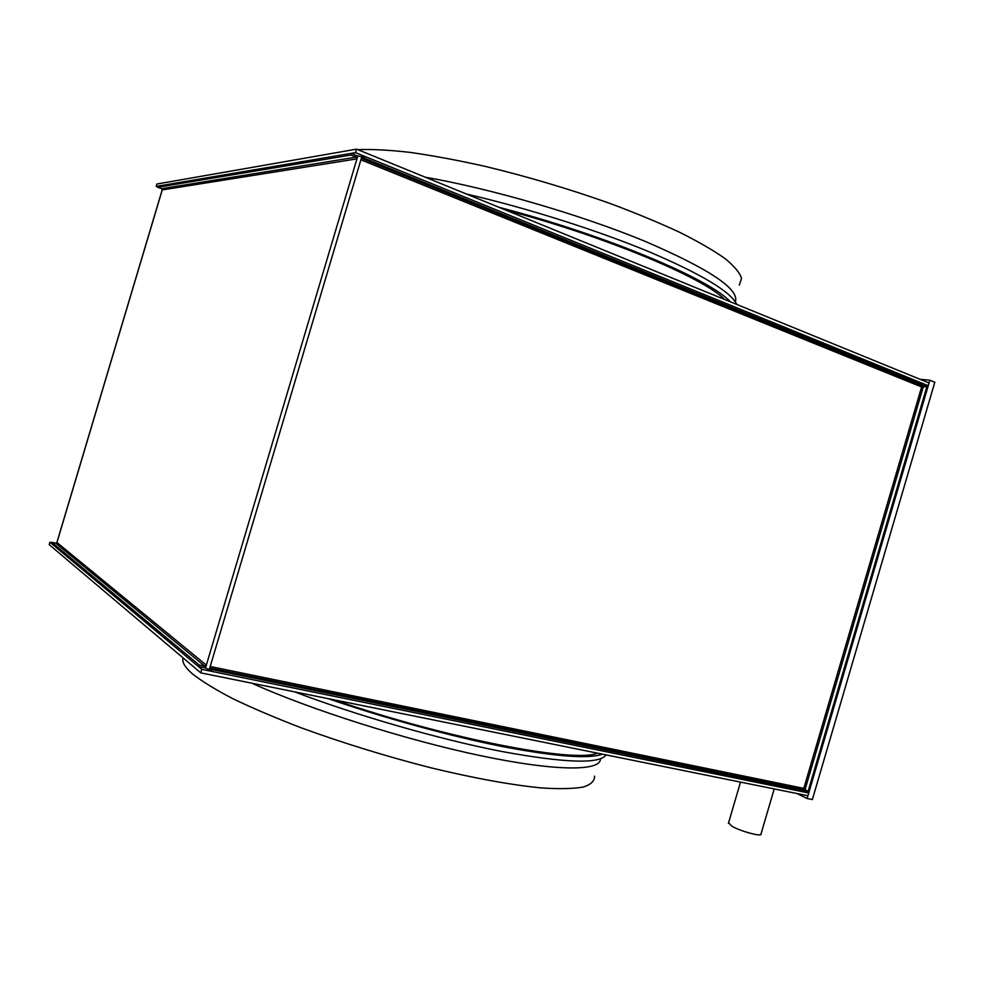<?xml version="1.0" encoding="UTF-8"?>
<svg xmlns="http://www.w3.org/2000/svg" width="984" height="984" viewBox="0 0 984 984"><rect width="100%" height="100%" fill="white"/><g stroke="black" fill="none" stroke-linecap="round" stroke-linejoin="round"><path stroke-width="1.48" d="M212.003 669.575L211.486 671.322L807.581 792.76L807.987 791.37L212.003 669.575L210.219 668.111L210.195 666.5L209.297 669.526L205.447 668.148L357.819 155.89L361.804 156.8L360.907 159.802L361.804 158.449L364.142 158.08L926.756 386.651L927.26 385.31L807.679 792.772L808.737 792.993L201.794 669.354L49.926 542.233L51.648 542.639M56.949 542.528L55.781 543.205L204.721 666.156L206.345 665.135L56.949 542.528L162.249 189.924L356.934 158.879L356.147 157.132L161.634 188.719L162.249 189.924M204.721 666.156L199.235 665.036L198.719 666.771L205.533 667.865M198.719 666.771L51.402 543.463L51.758 542.258L55.781 543.205M199.235 665.036L51.758 542.258M357.733 156.173L351.472 153.307L350.956 155.041L356.147 157.132M161.634 188.719L157.772 187.292L350.956 155.041M351.472 153.307L158.129 186.087L157.772 187.292M803.916 788.811L807.987 791.37M211.486 671.322L209.383 669.231M157.846 187.034L156.185 186.419L355.519 152.618L928.244 385.716L807.926 795.749L200.761 672.859L49.2 544.644L49.926 542.233M156.185 186.419L156.911 184.02L356.552 149.137L929.056 382.973L928.244 385.716L927.26 385.31M926.756 386.651L921.614 386.97L803.805 788.381L210.195 666.5L360.907 159.802L921.614 386.97M361.718 157.083L364.658 156.345L927.162 385.273M364.658 156.345L364.142 158.08M356.552 149.137L355.519 152.618M919.966 379.258L929.855 380.23L807.114 798.504L797.003 793.534M807.114 798.504L812.354 799.561L934.8 382.259L929.855 380.23M774.224 788.922L761.013 833.915C762.772 837.236 741.1 831.554 732.034 826.302L728.554 822.809M200.761 672.859L201.794 669.354M594.557 776.13C594.73 780.89 591.003 784.519 583.377 787.028C573.414 788.787 559.502 789.094 541.63 787.95C512.209 785.134 473.833 778.221 430.721 767.754C385.986 756.302 342.838 742.994 301.276 727.828C275.323 717.853 252.507 708.136 232.802 698.665C215.299 689.55 201.855 681.285 192.458 673.88C186.062 668.308 182.84 663.622 182.778 659.846L183.049 657.865M600.424 759.365C599.748 771.271 555.505 771.456 480.352 755.626C405.396 739.87 309.751 709.415 251.769 683.179M597.411 753.141C575.714 763.301 447.585 739.021 334.289 699.882M602.429 754.15C588.986 759.156 555.886 756.671 503.144 746.696C451.41 736.475 385.371 718.406 328.103 698.628M606.033 754.888C599.846 764.224 565.087 763.08 501.729 751.481C439.713 739.402 357.438 715.762 294.437 691.814M735.368 301.805C739.673 289.222 709.378 268.976 644.459 241.08C580.585 214.733 490.881 188.62 425.211 177.194M736.745 304.425C730.817 291.768 701.678 274.253 649.342 251.879C597.755 230.44 527.768 208.239 466.502 194.045M730.312 301.805C710.608 279.358 605.972 235.114 498.851 207.267M724.864 299.579C703.277 277.66 606.206 236.726 505.407 209.936M739.316 285.139L741.542 278.337C739.808 272.752 734.298 266.16 725.024 258.558C713.535 250.44 698.406 241.695 679.636 232.298C658.972 222.679 635.676 213.036 609.785 203.356C568.777 188.817 527.104 176.468 484.768 166.284C457.757 160.257 432.935 155.632 410.303 152.409C389.393 150.035 371.866 149.113 357.746 149.63M210.219 668.111L804.875 789.869M804.974 789.918L923.423 386.306M923.312 386.294L361.804 158.449M56.789 542.836L162.286 189.58M728.381 823.399L740.521 782.108M183.307 658.087L182.778 659.846"/></g></svg>
